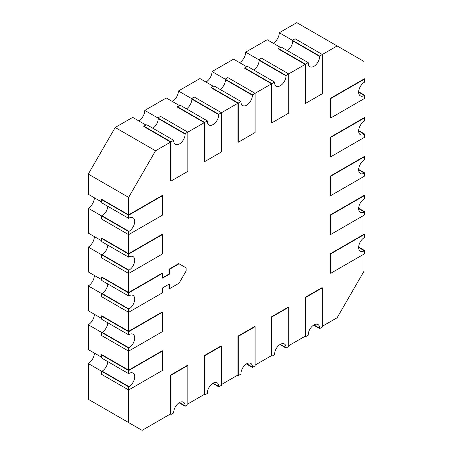 <?xml version="1.0" encoding="UTF-8"?>
<svg xmlns="http://www.w3.org/2000/svg" width="453" height="453" viewBox="0 0 453 453"><rect width="100%" height="100%" fill="white"/><g stroke="black" fill="none" stroke-linecap="round" stroke-linejoin="round"><path stroke-width="0.68" d="M187.831 365.509L171.019 375.214L171.019 414.433L173.709 412.876L173.709 412.49A8.086 4.666 -60 0 1 179.422 402.587A8.086 4.666 -60 0 1 183.465 402.19A8.086 4.666 -60 0 1 185.141 405.888L185.141 406.279L187.831 404.722L187.831 365.509L187.491 365.311L170.679 375.022L170.679 413.849L142.095 430.35L128.646 422.587L128.646 389.971L162.61 370.361L162.61 350.945L162.276 350.752L128.646 370.163L101.744 354.637L101.41 354.829L101.744 358.13L128.646 373.663L128.646 370.554L101.41 354.829M221.455 346.092L204.643 355.798L204.643 395.016L207.332 393.464L207.332 393.074A8.086 4.666 -60 0 1 213.052 383.176A8.086 4.666 -60 0 1 217.089 382.774A8.086 4.666 -60 0 1 218.765 386.477L218.765 386.862L221.455 385.31L221.455 346.092L221.121 345.899L204.309 355.605L204.309 394.433L187.831 403.946M255.084 326.681L238.267 336.386L238.267 375.605L240.962 374.048L240.962 373.663A8.086 4.666 -60 0 1 246.675 363.759A8.086 4.666 -60 0 1 250.719 363.363A8.086 4.666 -60 0 1 252.395 367.06L252.395 367.451L255.084 365.894L255.084 326.681L254.745 326.483L237.933 336.188L237.933 375.022L221.455 384.535M322.338 287.848L305.52 297.559L305.52 336.772L308.21 335.22L308.21 334.835A8.086 4.666 -60 0 1 313.929 324.931A8.086 4.666 -60 0 1 317.972 324.529A8.086 4.666 -60 0 1 319.648 328.232L319.648 328.618L322.338 327.066L322.338 287.848L321.998 287.655L305.186 297.361L305.186 336.194L288.708 345.707M288.708 307.264L271.896 316.97L271.896 356.188L274.586 354.637L274.586 354.246A8.086 4.666 -60 0 1 280.305 344.348A8.086 4.666 -60 0 1 284.342 343.946A8.086 4.666 -60 0 1 286.019 347.644L286.019 348.034L288.708 346.483L288.708 307.264L288.374 307.072L271.562 316.777L271.562 355.605L255.084 365.118M128.646 422.587L88.295 399.286L88.295 363.566A8.562 4.943 120 0 0 94.349 353.08M101.41 357.157L88.295 349.586L88.295 324.739A8.562 4.943 120 0 0 94.349 314.252M101.41 318.329L88.295 310.758L88.295 285.905A8.562 4.943 120 0 0 94.349 275.424M101.41 279.501L88.295 271.93L88.295 247.078A8.562 4.943 120 0 0 94.349 236.596M101.41 240.673L88.295 233.102L88.295 208.25A8.562 4.943 120 0 0 94.349 197.763M101.41 201.845L88.295 194.269L88.295 174.082L115.198 127.486L132.684 117.389L145.798 124.96M138.731 120.883A8.562 4.943 120 0 0 144.79 110.402L166.308 97.978L179.422 105.549M172.361 101.472A8.562 4.943 120 0 0 178.414 90.985L199.937 78.562L213.052 86.132M205.985 82.055A8.562 4.943 120 0 0 212.038 71.574L233.561 59.15L246.675 66.721M239.614 62.644A8.562 4.943 120 0 0 245.668 52.157L267.191 39.734L280.305 47.305M273.238 43.228A8.562 4.943 120 0 0 279.291 32.746L296.777 22.65L364.031 61.478L364.031 78.952L330.407 98.363L330.407 117.78L330.741 117.973L364.705 98.363L364.705 95.26L364.371 95.453A8.086 4.666 -60 0 1 360.328 95.855A8.086 4.666 -60 0 1 359.087 89.377A8.086 4.666 -60 0 1 364.371 82.253L364.705 82.055L364.705 78.952L330.741 98.561L330.407 98.363M279.291 32.746L319.648 56.042L337.134 45.946M319.648 56.042L319.648 56.432A8.086 4.666 -60 0 1 316.115 64.564A8.086 4.666 -60 0 1 309.886 66.733A8.086 4.666 -60 0 1 308.21 63.029L308.21 62.644L281.313 47.112L278.284 48.471L305.52 64.196L305.52 103.414L305.186 103.222L305.186 64.388L288.708 73.901L261.472 58.177L259.116 59.536L259.456 59.734L259.116 59.926L286.019 75.458L288.708 73.901L288.708 113.12L271.896 122.825L271.562 122.633L271.562 83.805L255.084 93.318L227.848 77.593L225.492 78.952L225.826 79.145L225.492 79.337L252.395 94.87L255.084 93.318L255.084 132.536L238.267 142.242L237.933 142.049L237.933 103.216L221.455 112.729L194.218 97.004L191.862 98.363L192.202 98.561L191.862 98.754L218.765 114.286L221.455 112.729L221.455 151.948L204.643 161.653L204.309 161.461L204.309 122.633L187.831 132.146L160.594 116.421L158.239 117.78L158.573 117.973L158.239 118.165L185.141 133.697L187.831 132.146L187.831 171.364L171.019 181.07L170.679 180.877L170.679 142.049L155.549 150.781L115.198 127.486M305.52 103.414L322.338 93.709L322.338 54.49L295.096 38.765L292.746 40.124L293.08 40.317L292.746 40.9A8.086 4.666 -60 0 1 287.355 50.6M292.746 40.124L292.746 40.51M245.668 52.157L259.116 59.926L259.116 60.311A8.086 4.666 -60 0 1 253.725 70.017M286.019 75.458L286.019 75.844A8.086 4.666 -60 0 1 282.491 83.981A8.086 4.666 -60 0 1 276.262 86.144A8.086 4.666 -60 0 1 274.586 82.446L274.586 82.055L247.683 66.523L244.66 67.882L271.896 83.612L271.896 122.825M259.116 59.536L259.116 59.926M212.038 71.574L225.492 79.337L225.492 79.728A8.086 4.666 -60 0 1 220.101 89.428M225.492 78.952L225.492 79.337M252.395 94.87L252.395 95.26A8.086 4.666 -60 0 1 248.861 103.392A8.086 4.666 -60 0 1 242.632 105.56A8.086 4.666 -60 0 1 240.962 101.857L240.962 101.472L214.059 85.94L211.03 87.299L238.267 103.024L238.267 142.242M144.79 110.402L158.239 118.165L158.239 118.556A8.086 4.666 -60 0 1 152.848 128.256M185.141 133.697L185.141 134.088A8.086 4.666 -60 0 1 181.608 142.225A8.086 4.666 -60 0 1 175.379 144.388A8.086 4.666 -60 0 1 173.709 140.69L173.709 140.3L146.806 124.768L143.777 126.127L171.019 141.851L171.019 181.07M158.239 117.78L158.239 118.165M178.414 90.985L191.862 98.754L191.862 99.139A8.086 4.666 -60 0 1 186.472 108.845M218.765 114.286L218.765 114.671A8.086 4.666 -60 0 1 215.237 122.808A8.086 4.666 -60 0 1 209.009 124.971A8.086 4.666 -60 0 1 207.332 121.274L207.332 120.883L180.43 105.356L177.406 106.715L204.643 122.44L204.643 161.653M191.862 98.363L191.862 98.754M364.031 254.071L364.031 271.154L337.134 317.746L322.338 326.29M364.031 215.243L364.031 234.269L330.407 253.68L330.407 273.097L330.741 273.289L364.705 253.68L364.705 250.577L364.371 250.769A8.086 4.666 -60 0 1 360.328 251.166A8.086 4.666 -60 0 1 359.087 244.694A8.086 4.666 -60 0 1 364.371 237.565L364.705 237.372L364.705 234.269L330.741 253.873L330.407 253.68M364.031 137.582L364.031 156.608L330.407 176.024L330.407 195.436L330.741 195.634L364.705 176.024L364.705 172.916L364.371 173.114A8.086 4.666 -60 0 1 360.328 173.51A8.086 4.666 -60 0 1 359.087 167.032A8.086 4.666 -60 0 1 364.371 159.909L364.705 159.716L364.705 156.608L330.741 176.217L330.741 195.634M364.031 98.754L364.031 117.78L330.407 137.197L330.407 156.608L330.741 156.8L364.705 137.197L364.705 134.088L364.371 134.281A8.086 4.666 -60 0 1 360.328 134.683A8.086 4.666 -60 0 1 359.087 128.205A8.086 4.666 -60 0 1 364.371 121.081L364.705 120.889L364.705 117.78L330.741 137.389L330.741 156.8M364.031 176.41L364.031 195.436L330.407 214.852L330.407 234.269L330.741 234.461L364.705 214.852L364.705 211.744L364.371 211.942A8.086 4.666 -60 0 1 360.328 212.338A8.086 4.666 -60 0 1 359.087 205.86A8.086 4.666 -60 0 1 364.371 198.737L364.705 198.544L364.705 195.436L330.741 215.045L330.741 234.461M278.284 48.471L278.284 48.862L305.186 64.388M211.03 87.299L211.03 87.689L237.933 103.216M177.406 106.715L177.406 107.101L204.309 122.633M143.777 126.127L143.777 126.517L170.679 142.049M244.66 67.882L244.66 68.273L271.562 83.805M88.295 208.25L128.646 231.545L128.98 231.353A8.086 4.666 -60 0 0 134.264 224.229A8.086 4.666 -60 0 0 133.023 217.751A8.086 4.666 -60 0 0 128.98 218.153L128.646 218.346L128.646 215.237L101.41 199.513L101.744 199.32L128.646 214.852L128.646 197.378L155.549 150.781M101.41 216.211L101.744 216.013L101.744 216.404L101.41 216.211L101.41 218.929L128.646 234.654L162.61 215.045L162.61 195.628L162.276 195.436L128.646 214.852M101.41 199.513L101.744 202.814L128.646 218.346M88.295 247.078L128.646 270.373L128.98 270.181A8.086 4.666 -60 0 0 134.264 263.057A8.086 4.666 -60 0 0 133.023 256.579A8.086 4.666 -60 0 0 128.98 256.981L128.646 257.174L128.646 254.065L101.41 238.34L101.744 238.148L128.646 253.68L128.646 231.545M101.41 255.039L101.744 254.846L101.744 255.232L101.41 255.039L101.41 257.757L128.646 273.482L162.61 253.873L162.61 234.461L162.276 234.263L128.646 253.68M101.41 238.34L101.744 241.642L128.646 257.174M88.295 285.905L128.646 309.206L128.98 309.008A8.086 4.666 -60 0 0 134.264 301.885A8.086 4.666 -60 0 0 133.023 295.407A8.086 4.666 -60 0 0 128.98 295.809L128.646 296.002L128.646 292.898L101.41 277.168L101.744 276.976L128.646 292.508L128.646 270.373M101.41 277.168L101.744 280.469L128.646 296.002M101.41 293.867L101.744 293.674L101.744 294.059L101.41 293.867L101.41 296.585L128.646 312.31L162.61 292.7L162.61 287.887L169.337 284.003L169.337 288.821L168.997 288.623L168.997 284.201M88.295 363.566L128.646 386.862L128.98 386.669A8.086 4.666 -60 0 0 134.264 379.546A8.086 4.666 -60 0 0 133.023 373.068A8.086 4.666 -60 0 0 128.98 373.465L128.646 373.663M101.41 371.522L101.744 371.33L101.744 371.72L101.41 371.522L101.41 374.24L128.646 389.971L128.646 386.862M88.295 324.739L128.646 348.034L128.98 347.836A8.086 4.666 -60 0 0 134.264 340.713A8.086 4.666 -60 0 0 133.023 334.235A8.086 4.666 -60 0 0 128.98 334.637L128.646 334.829L128.646 331.726L101.41 316.001L101.744 315.803L128.646 331.336L128.646 309.206M101.41 332.695L101.744 332.502L101.744 332.893L101.41 332.695L101.41 335.413L128.646 351.137L162.61 331.534L162.61 312.117L162.276 311.924L128.646 331.336M101.41 316.001L101.744 319.297L128.646 334.829M88.295 174.082L128.646 197.378M128.646 370.163L128.646 348.034M169.337 288.821L179.065 283.204L186.149 270.934L186.149 267.876L179.065 263.788L169.337 269.405L169.337 274.218L162.61 278.102L162.61 273.289L162.276 273.091L128.646 292.508M179.065 263.788L178.731 263.595L168.997 269.212L168.997 274.025L162.61 277.717M330.741 215.045L330.407 214.852M364.031 195.05L364.705 195.436M364.031 78.562L364.705 78.952M330.741 98.561L330.741 117.973M305.52 64.196L308.21 62.644M271.896 83.612L274.586 82.055M238.267 103.024L240.962 101.472M330.741 176.217L330.407 176.024M364.031 156.223L364.705 156.608M204.643 122.44L207.332 120.883M171.019 141.851L173.709 140.3M162.61 195.628L128.646 215.237M162.61 234.461L128.646 254.065M330.741 137.389L330.407 137.197M364.031 117.389L364.705 117.78M169.337 269.405L168.997 269.212M169.337 274.218L168.997 274.025M162.61 273.289L128.646 292.898M162.61 312.117L128.646 331.726M162.61 350.945L128.646 370.554M171.019 375.214L170.679 375.022M171.019 414.433L170.345 414.042M204.643 355.798L204.309 355.605M204.643 395.016L203.969 394.625M238.267 336.386L237.933 336.188M238.267 375.605L237.599 375.214M271.896 316.97L271.562 316.777M271.896 356.188L271.222 355.798M305.52 297.559L305.186 297.361M305.52 336.772L304.852 336.386M364.031 233.878L364.705 234.269M330.741 253.873L330.741 273.289M107.786 322.791A8.086 4.666 -60 0 1 102.084 332.309L101.744 332.502M107.791 361.619A8.086 4.666 -60 0 1 102.084 371.137L101.744 371.33M107.786 283.957A8.086 4.666 -60 0 1 102.084 293.476L101.744 293.674M107.786 245.13A8.086 4.666 -60 0 1 102.084 254.648L101.744 254.846M107.786 206.302A8.086 4.666 -60 0 1 102.084 215.821L101.744 216.013M358.663 169.428L364.705 172.916M358.663 91.772L364.705 95.26M358.663 130.6L364.705 134.088M358.663 208.255L364.705 211.744M358.663 247.089L364.705 250.577M212.723 383.374L218.765 386.862M313.601 325.129L319.648 328.618M279.977 344.546L286.019 348.034M246.353 363.957L252.395 367.451M179.099 402.791L185.141 406.279M102.084 332.309L128.98 347.836M102.084 371.137L128.98 386.669M102.084 293.476L128.98 309.008M102.084 254.648L128.98 270.181M102.084 215.821L128.98 231.353M191.862 99.139L218.765 114.671M158.239 118.556L185.141 134.088M225.492 79.728L252.395 95.26M259.116 60.311L286.019 75.844M292.746 40.9L319.648 56.432M358.651 130.985L364.371 134.281M358.651 92.152L364.371 95.453M358.651 169.813L364.371 173.114M358.651 208.64L364.371 211.942M358.651 247.468L364.371 250.769M280.305 344.348L286.019 347.644M313.929 324.931L319.648 328.232M246.675 363.759L252.395 367.06M213.052 383.176L218.765 386.477M179.422 402.587L185.141 405.888"/></g></svg>
